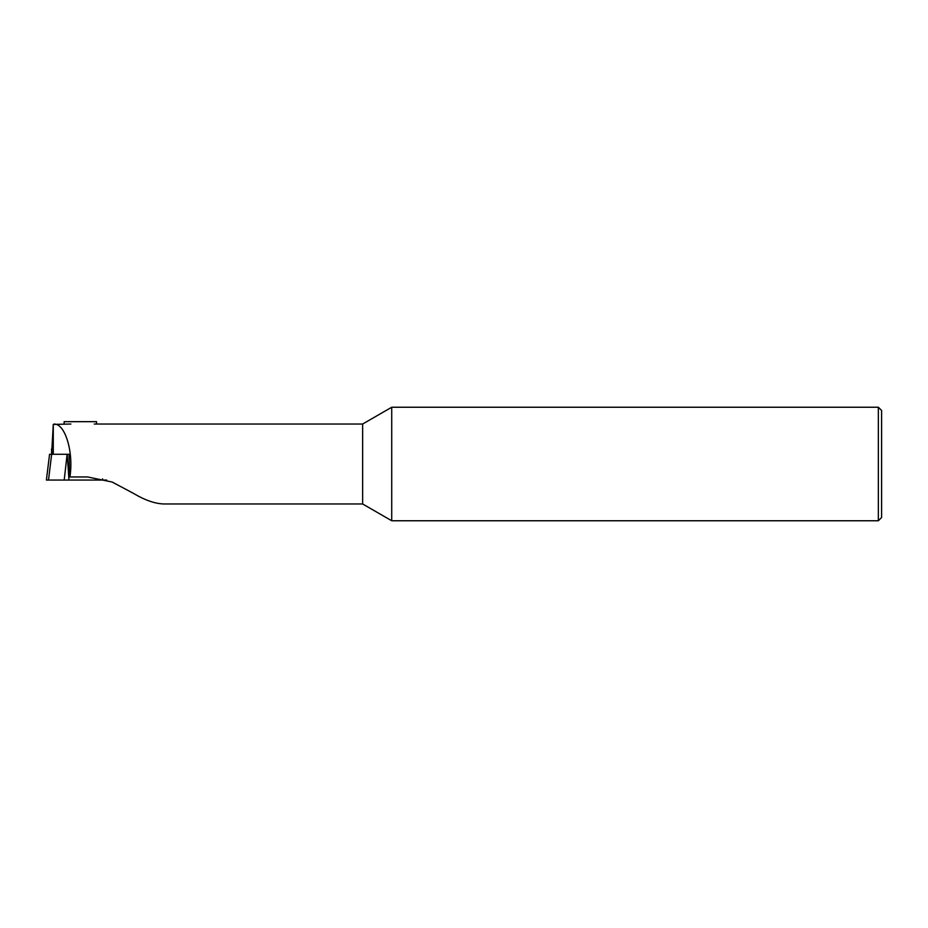 <?xml version="1.0" encoding="UTF-8"?>
<svg xmlns="http://www.w3.org/2000/svg" width="928" height="928" viewBox="0 0 928 928"><rect width="100%" height="100%" fill="white"/><g stroke="black" fill="none" stroke-linecap="round" stroke-linejoin="round"><path stroke-width="1.39" d="M96.57 424.026L96.57 421.672L64.136 421.672L64.136 424.026M106.674 480.054L46.4 480.054L49.567 454.268L46.4 480.054M164.175 503.974L362.639 503.974L164.175 503.974C155.278 503.823 144.93 500.227 133.133 493.197L112.195 482.05L87.65 476.969L69.53 476.969L69.101 454.268L51.643 454.268L48.511 480.054M67.129 454.268L64.206 480.054M102.556 478.883L102.648 480.054M69.902 476.969C73.741 453.038 65.598 424.63 54.74 424.084L53.279 424.409L51.597 454.268L49.567 454.268M878.352 520.759L878.352 407.241L881.6 410.478L881.6 517.522L878.352 520.759L391.72 520.759L391.72 407.241L362.639 424.026L362.639 503.974L391.72 520.759M878.352 407.241L391.72 407.241M94.238 424.026L362.639 424.026M53.279 454.268L53.279 424.409L70.899 424.026M52.107 454.268L51.597 449.059M67.234 454.268L68.962 480.054M53.847 424.154L54.74 424.026M51.597 454.268L51.597 448.781"/></g></svg>
